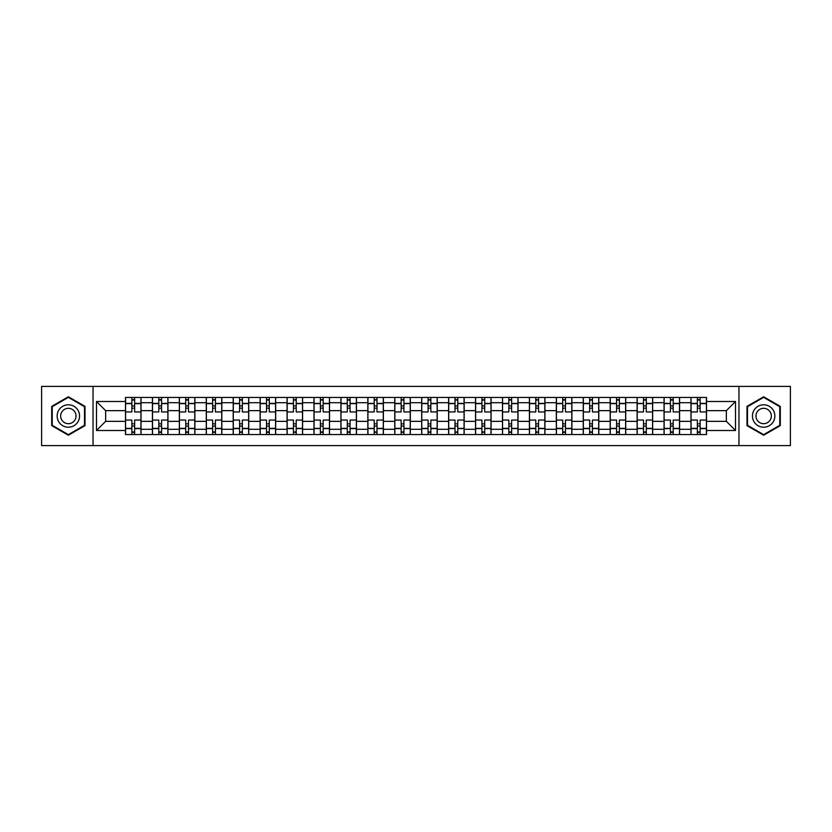 <?xml version="1.0" encoding="UTF-8"?>
<svg xmlns="http://www.w3.org/2000/svg" width="832" height="832" viewBox="0 0 832 832"><rect width="100%" height="100%" fill="white"/><g stroke="black" fill="none" stroke-linecap="round" stroke-linejoin="round"><path stroke-width="1.25" d="M738.962 445.598L790.4 445.598L790.4 386.402L41.6 386.402L41.6 445.598L738.962 445.598L738.962 386.402M152.422 434.554L152.422 402.709L141.024 402.709L141.024 434.554M141.024 402.709L141.024 397.446M152.422 402.709L152.422 397.446M167.95 397.446L167.95 434.554M179.348 434.554L179.348 397.446M194.886 397.446L194.886 434.554M206.274 434.554L206.274 397.446M221.811 397.446L221.811 434.554M233.199 434.554L233.199 397.446M248.737 397.446L248.737 434.554M260.125 434.554L260.125 397.446M275.662 397.446L275.662 434.554M287.061 434.554L287.061 397.446M302.588 397.446L302.588 434.554M313.986 434.554L313.986 397.446M329.524 397.446L329.524 434.554M340.912 434.554L340.912 397.446M356.45 397.446L356.45 434.554M367.838 434.554L367.838 397.446M383.375 397.446L383.375 434.554M394.774 434.554L394.774 397.446M410.301 397.446L410.301 434.554M421.699 434.554L421.699 397.446M437.226 397.446L437.226 434.554M448.625 434.554L448.625 397.446M464.162 397.446L464.162 434.554M475.55 434.554L475.55 397.446M491.088 397.446L491.088 434.554M502.476 434.554L502.476 397.446M518.014 397.446L518.014 434.554M529.412 434.554L529.412 397.446M544.939 397.446L544.939 434.554M556.338 434.554L556.338 397.446M571.875 397.446L571.875 434.554M583.263 434.554L583.263 397.446M598.801 397.446L598.801 434.554M610.189 434.554L610.189 397.446M625.726 397.446L625.726 434.554M637.114 434.554L637.114 397.446M652.652 397.446L652.652 434.554M664.05 434.554L664.05 397.446M679.578 397.446L679.578 434.554M690.976 434.554L690.976 397.446M690.976 421.356L679.578 421.356M664.05 421.356L652.652 421.356M637.114 421.356L625.726 421.356M610.189 421.356L598.801 421.356M583.263 421.356L571.875 421.356M556.338 421.356L544.939 421.356M529.412 421.356L518.014 421.356M502.476 421.356L491.088 421.356M475.55 421.356L464.162 421.356M448.625 421.356L437.226 421.356M421.699 421.356L410.301 421.356M394.774 421.356L383.375 421.356M367.838 421.356L356.45 421.356M340.912 421.356L329.524 421.356M313.986 421.356L302.588 421.356M287.061 421.356L275.662 421.356M260.125 421.356L248.737 421.356M233.199 421.356L221.811 421.356M206.274 421.356L194.886 421.356M179.348 421.356L167.95 421.356M152.422 421.356L141.024 421.356M690.976 410.644L679.578 410.644M664.05 410.644L652.652 410.644M637.114 410.644L625.726 410.644M610.189 410.644L598.801 410.644M583.263 410.644L571.875 410.644M556.338 410.644L544.939 410.644M529.412 410.644L518.014 410.644M502.476 410.644L491.088 410.644M475.55 410.644L464.162 410.644M448.625 410.644L437.226 410.644M421.699 410.644L410.301 410.644M394.774 410.644L383.375 410.644M367.838 410.644L356.45 410.644M340.912 410.644L329.524 410.644M313.986 410.644L302.588 410.644M287.061 410.644L275.662 410.644M260.125 410.644L248.737 410.644M233.199 410.644L221.811 410.644M206.274 410.644L194.886 410.644M179.348 410.644L167.95 410.644M152.422 410.644L141.024 410.644M105.643 421.356L125.486 421.356L125.486 410.644L105.643 410.644L105.643 421.356L96.491 430.498L96.491 401.502L125.486 401.502L125.486 410.644M706.514 410.644L706.514 421.356L726.357 421.356L726.357 410.644L706.514 410.644L706.514 397.446L125.486 397.446L125.486 401.502M706.514 401.502L735.509 401.502L735.509 430.498L706.514 430.498L706.514 421.356M125.486 421.356L125.486 434.554L706.514 434.554L706.514 430.498M125.486 430.498L96.491 430.498M93.038 445.598L93.038 386.402M85.01 406.38L68.359 396.77L51.698 406.38L51.698 425.62L68.359 435.23L85.01 425.62L85.01 406.38M780.302 406.38L763.641 396.77L746.99 406.38L746.99 425.62L763.641 435.23L780.302 425.62L780.302 406.38M134.638 431.964L131.872 431.964M131.872 400.036L134.638 400.036M161.564 431.964L158.808 431.964M158.808 400.036L161.564 400.036M188.49 431.964L185.734 431.964M185.734 400.036L188.49 400.036M215.426 431.964L212.659 431.964M212.659 400.036L215.426 400.036M242.351 431.964L239.585 431.964M239.585 400.036L242.351 400.036M269.277 431.964L266.521 431.964M266.521 400.036L269.277 400.036M296.202 431.964L293.446 431.964M293.446 400.036L296.202 400.036M323.138 431.964L320.372 431.964M320.372 400.036L323.138 400.036M350.064 431.964L347.298 431.964M347.298 400.036L350.064 400.036M376.99 431.964L374.223 431.964M374.223 400.036L376.99 400.036M403.915 431.964L401.159 431.964M401.159 400.036L403.915 400.036M430.841 431.964L428.085 431.964M428.085 400.036L430.841 400.036M457.777 431.964L455.01 431.964M455.01 400.036L457.777 400.036M484.702 431.964L481.936 431.964M481.936 400.036L484.702 400.036M511.628 431.964L508.862 431.964M508.862 400.036L511.628 400.036M538.554 431.964L535.798 431.964M535.798 400.036L538.554 400.036M565.479 431.964L562.723 431.964M562.723 400.036L565.479 400.036M592.415 431.964L589.649 431.964M589.649 400.036L592.415 400.036M619.341 431.964L616.574 431.964M616.574 400.036L619.341 400.036M646.266 431.964L643.51 431.964M643.51 400.036L646.266 400.036M673.192 431.964L670.436 431.964M670.436 400.036L673.192 400.036M700.128 431.964L697.362 431.964M697.362 400.036L700.128 400.036M96.491 401.502L105.643 410.644M726.357 421.356L735.509 430.498M726.357 410.644L735.509 401.502M140.941 434.554L140.941 411.944L134.638 411.944L134.638 397.446M131.872 397.446L131.872 411.944L125.58 411.944L125.58 397.446M140.941 411.944L140.941 397.446M125.58 434.554L125.58 420.056L131.872 420.056L131.872 434.554M134.638 434.554L134.638 420.056L140.941 420.056M131.872 408.148L134.638 408.148M125.58 420.056L125.58 411.944M134.638 423.852L131.872 423.852M134.638 432.307L131.872 432.307M131.872 426.098L134.638 426.098M134.638 405.902L131.872 405.902M131.872 399.693L134.638 399.693M58.635 421.606A11.222 11.222 0 0 0 73.965 425.714A11.222 11.222 0 0 0 78.073 410.394A11.222 11.222 0 0 0 62.743 406.286A11.222 11.222 0 0 0 58.635 421.606M61.703 419.838A7.686 7.686 0 0 0 72.197 422.656A7.686 7.686 0 0 0 75.005 412.162A7.686 7.686 0 0 0 64.511 409.344A7.686 7.686 0 0 0 61.703 419.838M68.359 397.363L84.49 406.682L84.49 425.318L68.359 434.637L52.218 425.318L52.218 406.682L68.359 397.363M753.927 421.606A11.222 11.222 0 0 0 769.257 425.714A11.222 11.222 0 0 0 773.365 410.394A11.222 11.222 0 0 0 758.035 406.286A11.222 11.222 0 0 0 753.927 421.606M756.995 419.838A7.686 7.686 0 0 0 767.489 422.656A7.686 7.686 0 0 0 770.297 412.162A7.686 7.686 0 0 0 759.803 409.344A7.686 7.686 0 0 0 756.995 419.838M763.641 397.363L779.782 406.682L779.782 425.318L763.641 434.637L747.51 425.318L747.51 406.682L763.641 397.363M167.866 434.554L167.866 411.944L161.564 411.944L161.564 397.446M158.808 397.446L158.808 411.944L152.506 411.944L152.506 397.446M167.866 411.944L167.866 397.446M152.506 434.554L152.506 420.056L158.808 420.056L158.808 434.554M161.564 434.554L161.564 420.056L167.866 420.056M158.808 408.148L161.564 408.148M152.506 420.056L152.506 411.944M161.564 423.852L158.808 423.852M161.564 432.307L158.808 432.307M158.808 426.098L161.564 426.098M161.564 405.902L158.808 405.902M158.808 399.693L161.564 399.693M194.792 434.554L194.792 411.944L188.49 411.944L188.49 397.446M185.734 397.446L185.734 411.944L179.431 411.944L179.431 397.446M194.792 411.944L194.792 397.446M179.431 434.554L179.431 420.056L185.734 420.056L185.734 434.554M188.49 434.554L188.49 420.056L194.792 420.056M185.734 408.148L188.49 408.148M179.431 420.056L179.431 411.944M188.49 423.852L185.734 423.852M188.49 432.307L185.734 432.307M185.734 426.098L188.49 426.098M188.49 405.902L185.734 405.902M185.734 399.693L188.49 399.693M221.728 434.554L221.728 411.944L215.426 411.944L215.426 397.446M212.659 397.446L212.659 411.944L206.357 411.944L206.357 397.446M221.728 411.944L221.728 397.446M206.357 434.554L206.357 420.056L212.659 420.056L212.659 434.554M215.426 434.554L215.426 420.056L221.728 420.056M212.659 408.148L215.426 408.148M206.357 420.056L206.357 411.944M215.426 423.852L212.659 423.852M215.426 432.307L212.659 432.307M212.659 426.098L215.426 426.098M215.426 405.902L212.659 405.902M212.659 399.693L215.426 399.693M248.654 434.554L248.654 411.944L242.351 411.944L242.351 397.446M239.585 397.446L239.585 411.944L233.293 411.944L233.293 397.446M248.654 411.944L248.654 397.446M233.293 434.554L233.293 420.056L239.585 420.056L239.585 434.554M242.351 434.554L242.351 420.056L248.654 420.056M239.585 408.148L242.351 408.148M233.293 420.056L233.293 411.944M242.351 423.852L239.585 423.852M242.351 432.307L239.585 432.307M239.585 426.098L242.351 426.098M242.351 405.902L239.585 405.902M239.585 399.693L242.351 399.693M275.579 434.554L275.579 411.944L269.277 411.944L269.277 397.446M266.521 397.446L266.521 411.944L260.218 411.944L260.218 397.446M275.579 411.944L275.579 397.446M260.218 434.554L260.218 420.056L266.521 420.056L266.521 434.554M269.277 434.554L269.277 420.056L275.579 420.056M266.521 408.148L269.277 408.148M260.218 420.056L260.218 411.944M269.277 423.852L266.521 423.852M269.277 432.307L266.521 432.307M266.521 426.098L269.277 426.098M269.277 405.902L266.521 405.902M266.521 399.693L269.277 399.693M302.505 434.554L302.505 411.944L296.202 411.944L296.202 397.446M293.446 397.446L293.446 411.944L287.144 411.944L287.144 397.446M302.505 411.944L302.505 397.446M287.144 434.554L287.144 420.056L293.446 420.056L293.446 434.554M296.202 434.554L296.202 420.056L302.505 420.056M293.446 408.148L296.202 408.148M287.144 420.056L287.144 411.944M296.202 423.852L293.446 423.852M296.202 432.307L293.446 432.307M293.446 426.098L296.202 426.098M296.202 405.902L293.446 405.902M293.446 399.693L296.202 399.693M329.43 434.554L329.43 411.944L323.138 411.944L323.138 397.446M320.372 397.446L320.372 411.944L314.07 411.944L314.07 397.446M329.43 411.944L329.43 397.446M314.07 434.554L314.07 420.056L320.372 420.056L320.372 434.554M323.138 434.554L323.138 420.056L329.43 420.056M320.372 408.148L323.138 408.148M314.07 420.056L314.07 411.944M323.138 423.852L320.372 423.852M323.138 432.307L320.372 432.307M320.372 426.098L323.138 426.098M323.138 405.902L320.372 405.902M320.372 399.693L323.138 399.693M356.366 434.554L356.366 411.944L350.064 411.944L350.064 397.446M347.298 397.446L347.298 411.944L340.995 411.944L340.995 397.446M356.366 411.944L356.366 397.446M340.995 434.554L340.995 420.056L347.298 420.056L347.298 434.554M350.064 434.554L350.064 420.056L356.366 420.056M347.298 408.148L350.064 408.148M340.995 420.056L340.995 411.944M350.064 423.852L347.298 423.852M350.064 432.307L347.298 432.307M347.298 426.098L350.064 426.098M350.064 405.902L347.298 405.902M347.298 399.693L350.064 399.693M383.292 434.554L383.292 411.944L376.99 411.944L376.99 397.446M374.223 397.446L374.223 411.944L367.931 411.944L367.931 397.446M383.292 411.944L383.292 397.446M367.931 434.554L367.931 420.056L374.223 420.056L374.223 434.554M376.99 434.554L376.99 420.056L383.292 420.056M374.223 408.148L376.99 408.148M367.931 420.056L367.931 411.944M376.99 423.852L374.223 423.852M376.99 432.307L374.223 432.307M374.223 426.098L376.99 426.098M376.99 405.902L374.223 405.902M374.223 399.693L376.99 399.693M410.218 434.554L410.218 411.944L403.915 411.944L403.915 397.446M401.159 397.446L401.159 411.944L394.857 411.944L394.857 397.446M410.218 411.944L410.218 397.446M394.857 434.554L394.857 420.056L401.159 420.056L401.159 434.554M403.915 434.554L403.915 420.056L410.218 420.056M401.159 408.148L403.915 408.148M394.857 420.056L394.857 411.944M403.915 423.852L401.159 423.852M403.915 432.307L401.159 432.307M401.159 426.098L403.915 426.098M403.915 405.902L401.159 405.902M401.159 399.693L403.915 399.693M437.143 434.554L437.143 411.944L430.841 411.944L430.841 397.446M428.085 397.446L428.085 411.944L421.782 411.944L421.782 397.446M437.143 411.944L437.143 397.446M421.782 434.554L421.782 420.056L428.085 420.056L428.085 434.554M430.841 434.554L430.841 420.056L437.143 420.056M428.085 408.148L430.841 408.148M421.782 420.056L421.782 411.944M430.841 423.852L428.085 423.852M430.841 432.307L428.085 432.307M428.085 426.098L430.841 426.098M430.841 405.902L428.085 405.902M428.085 399.693L430.841 399.693M464.069 434.554L464.069 411.944L457.777 411.944L457.777 397.446M455.01 397.446L455.01 411.944L448.708 411.944L448.708 397.446M464.069 411.944L464.069 397.446M448.708 434.554L448.708 420.056L455.01 420.056L455.01 434.554M457.777 434.554L457.777 420.056L464.069 420.056M455.01 408.148L457.777 408.148M448.708 420.056L448.708 411.944M457.777 423.852L455.01 423.852M457.777 432.307L455.01 432.307M455.01 426.098L457.777 426.098M457.777 405.902L455.01 405.902M455.01 399.693L457.777 399.693M491.005 434.554L491.005 411.944L484.702 411.944L484.702 397.446M481.936 397.446L481.936 411.944L475.634 411.944L475.634 397.446M491.005 411.944L491.005 397.446M475.634 434.554L475.634 420.056L481.936 420.056L481.936 434.554M484.702 434.554L484.702 420.056L491.005 420.056M481.936 408.148L484.702 408.148M475.634 420.056L475.634 411.944M484.702 423.852L481.936 423.852M484.702 432.307L481.936 432.307M481.936 426.098L484.702 426.098M484.702 405.902L481.936 405.902M481.936 399.693L484.702 399.693M517.93 434.554L517.93 411.944L511.628 411.944L511.628 397.446M508.862 397.446L508.862 411.944L502.57 411.944L502.57 397.446M517.93 411.944L517.93 397.446M502.57 434.554L502.57 420.056L508.862 420.056L508.862 434.554M511.628 434.554L511.628 420.056L517.93 420.056M508.862 408.148L511.628 408.148M502.57 420.056L502.57 411.944M511.628 423.852L508.862 423.852M511.628 432.307L508.862 432.307M508.862 426.098L511.628 426.098M511.628 405.902L508.862 405.902M508.862 399.693L511.628 399.693M544.856 434.554L544.856 411.944L538.554 411.944L538.554 397.446M535.798 397.446L535.798 411.944L529.495 411.944L529.495 397.446M544.856 411.944L544.856 397.446M529.495 434.554L529.495 420.056L535.798 420.056L535.798 434.554M538.554 434.554L538.554 420.056L544.856 420.056M535.798 408.148L538.554 408.148M529.495 420.056L529.495 411.944M538.554 423.852L535.798 423.852M538.554 432.307L535.798 432.307M535.798 426.098L538.554 426.098M538.554 405.902L535.798 405.902M535.798 399.693L538.554 399.693M571.782 434.554L571.782 411.944L565.479 411.944L565.479 397.446M562.723 397.446L562.723 411.944L556.421 411.944L556.421 397.446M571.782 411.944L571.782 397.446M556.421 434.554L556.421 420.056L562.723 420.056L562.723 434.554M565.479 434.554L565.479 420.056L571.782 420.056M562.723 408.148L565.479 408.148M556.421 420.056L556.421 411.944M565.479 423.852L562.723 423.852M565.479 432.307L562.723 432.307M562.723 426.098L565.479 426.098M565.479 405.902L562.723 405.902M562.723 399.693L565.479 399.693M598.707 434.554L598.707 411.944L592.415 411.944L592.415 397.446M589.649 397.446L589.649 411.944L583.346 411.944L583.346 397.446M598.707 411.944L598.707 397.446M583.346 434.554L583.346 420.056L589.649 420.056L589.649 434.554M592.415 434.554L592.415 420.056L598.707 420.056M589.649 408.148L592.415 408.148M583.346 420.056L583.346 411.944M592.415 423.852L589.649 423.852M592.415 432.307L589.649 432.307M589.649 426.098L592.415 426.098M592.415 405.902L589.649 405.902M589.649 399.693L592.415 399.693M625.643 434.554L625.643 411.944L619.341 411.944L619.341 397.446M616.574 397.446L616.574 411.944L610.272 411.944L610.272 397.446M625.643 411.944L625.643 397.446M610.272 434.554L610.272 420.056L616.574 420.056L616.574 434.554M619.341 434.554L619.341 420.056L625.643 420.056M616.574 408.148L619.341 408.148M610.272 420.056L610.272 411.944M619.341 423.852L616.574 423.852M619.341 432.307L616.574 432.307M616.574 426.098L619.341 426.098M619.341 405.902L616.574 405.902M616.574 399.693L619.341 399.693M652.569 434.554L652.569 411.944L646.266 411.944L646.266 397.446M643.51 397.446L643.51 411.944L637.208 411.944L637.208 397.446M652.569 411.944L652.569 397.446M637.208 434.554L637.208 420.056L643.51 420.056L643.51 434.554M646.266 434.554L646.266 420.056L652.569 420.056M643.51 408.148L646.266 408.148M637.208 420.056L637.208 411.944M646.266 423.852L643.51 423.852M646.266 432.307L643.51 432.307M643.51 426.098L646.266 426.098M646.266 405.902L643.51 405.902M643.51 399.693L646.266 399.693M679.494 434.554L679.494 411.944L673.192 411.944L673.192 397.446M670.436 397.446L670.436 411.944L664.134 411.944L664.134 397.446M679.494 411.944L679.494 397.446M664.134 434.554L664.134 420.056L670.436 420.056L670.436 434.554M673.192 434.554L673.192 420.056L679.494 420.056M670.436 408.148L673.192 408.148M664.134 420.056L664.134 411.944M673.192 423.852L670.436 423.852M673.192 432.307L670.436 432.307M670.436 426.098L673.192 426.098M673.192 405.902L670.436 405.902M670.436 399.693L673.192 399.693M706.42 434.554L706.42 411.944L700.128 411.944L700.128 397.446M697.362 397.446L697.362 411.944L691.059 411.944L691.059 397.446M706.42 411.944L706.42 397.446M691.059 434.554L691.059 420.056L697.362 420.056L697.362 434.554M700.128 434.554L700.128 420.056L706.42 420.056M697.362 408.148L700.128 408.148M691.059 420.056L691.059 411.944M700.128 423.852L697.362 423.852M700.128 432.307L697.362 432.307M697.362 426.098L700.128 426.098M700.128 405.902L697.362 405.902M697.362 399.693L700.128 399.693M664.05 402.709L652.652 402.709M637.114 402.709L625.726 402.709M610.189 402.709L598.801 402.709M583.263 402.709L571.875 402.709M556.338 402.709L544.939 402.709M529.412 402.709L518.014 402.709M502.476 402.709L491.088 402.709M475.55 402.709L464.162 402.709M448.625 402.709L437.226 402.709M421.699 402.709L410.301 402.709M394.774 402.709L383.375 402.709M367.838 402.709L356.45 402.709M340.912 402.709L329.524 402.709M313.986 402.709L302.588 402.709M287.061 402.709L275.662 402.709M260.125 402.709L248.737 402.709M233.199 402.709L221.811 402.709M206.274 402.709L194.886 402.709M179.348 402.709L167.95 402.709M690.976 402.709L679.578 402.709M664.05 429.291L652.652 429.291M637.114 429.291L625.726 429.291M610.189 429.291L598.801 429.291M583.263 429.291L571.875 429.291M556.338 429.291L544.939 429.291M529.412 429.291L518.014 429.291M502.476 429.291L491.088 429.291M475.55 429.291L464.162 429.291M448.625 429.291L437.226 429.291M421.699 429.291L410.301 429.291M394.774 429.291L383.375 429.291M367.838 429.291L356.45 429.291M340.912 429.291L329.524 429.291M313.986 429.291L302.588 429.291M287.061 429.291L275.662 429.291M260.125 429.291L248.737 429.291M233.199 429.291L221.811 429.291M206.274 429.291L194.886 429.291M179.348 429.291L167.95 429.291M152.422 429.291L141.024 429.291M690.976 429.291L679.578 429.291M140.941 403.395L134.638 403.395M131.872 403.395L125.58 403.395M131.872 403.634L125.58 403.634M131.872 428.366L125.58 428.366M131.872 428.605L125.58 428.605M140.941 428.605L134.638 428.605M140.941 403.634L134.638 403.634M140.941 428.366L134.638 428.366M167.866 403.395L161.564 403.395M158.808 403.395L152.506 403.395M158.808 403.634L152.506 403.634M158.808 428.366L152.506 428.366M158.808 428.605L152.506 428.605M167.866 428.605L161.564 428.605M167.866 403.634L161.564 403.634M167.866 428.366L161.564 428.366M194.792 403.395L188.49 403.395M185.734 403.395L179.431 403.395M185.734 403.634L179.431 403.634M185.734 428.366L179.431 428.366M185.734 428.605L179.431 428.605M194.792 428.605L188.49 428.605M194.792 403.634L188.49 403.634M194.792 428.366L188.49 428.366M221.728 403.395L215.426 403.395M212.659 403.395L206.357 403.395M212.659 403.634L206.357 403.634M212.659 428.366L206.357 428.366M212.659 428.605L206.357 428.605M221.728 428.605L215.426 428.605M221.728 403.634L215.426 403.634M221.728 428.366L215.426 428.366M248.654 403.395L242.351 403.395M239.585 403.395L233.293 403.395M239.585 403.634L233.293 403.634M239.585 428.366L233.293 428.366M239.585 428.605L233.293 428.605M248.654 428.605L242.351 428.605M248.654 403.634L242.351 403.634M248.654 428.366L242.351 428.366M275.579 403.395L269.277 403.395M266.521 403.395L260.218 403.395M266.521 403.634L260.218 403.634M266.521 428.366L260.218 428.366M266.521 428.605L260.218 428.605M275.579 428.605L269.277 428.605M275.579 403.634L269.277 403.634M275.579 428.366L269.277 428.366M302.505 403.395L296.202 403.395M293.446 403.395L287.144 403.395M293.446 403.634L287.144 403.634M293.446 428.366L287.144 428.366M293.446 428.605L287.144 428.605M302.505 428.605L296.202 428.605M302.505 403.634L296.202 403.634M302.505 428.366L296.202 428.366M329.43 403.395L323.138 403.395M320.372 403.395L314.07 403.395M320.372 403.634L314.07 403.634M320.372 428.366L314.07 428.366M320.372 428.605L314.07 428.605M329.43 428.605L323.138 428.605M329.43 403.634L323.138 403.634M329.43 428.366L323.138 428.366M356.366 403.395L350.064 403.395M347.298 403.395L340.995 403.395M347.298 403.634L340.995 403.634M347.298 428.366L340.995 428.366M347.298 428.605L340.995 428.605M356.366 428.605L350.064 428.605M356.366 403.634L350.064 403.634M356.366 428.366L350.064 428.366M383.292 403.395L376.99 403.395M374.223 403.395L367.931 403.395M374.223 403.634L367.931 403.634M374.223 428.366L367.931 428.366M374.223 428.605L367.931 428.605M383.292 428.605L376.99 428.605M383.292 403.634L376.99 403.634M383.292 428.366L376.99 428.366M410.218 403.395L403.915 403.395M401.159 403.395L394.857 403.395M401.159 403.634L394.857 403.634M401.159 428.366L394.857 428.366M401.159 428.605L394.857 428.605M410.218 428.605L403.915 428.605M410.218 403.634L403.915 403.634M410.218 428.366L403.915 428.366M437.143 403.395L430.841 403.395M428.085 403.395L421.782 403.395M428.085 403.634L421.782 403.634M428.085 428.366L421.782 428.366M428.085 428.605L421.782 428.605M437.143 428.605L430.841 428.605M437.143 403.634L430.841 403.634M437.143 428.366L430.841 428.366M464.069 403.395L457.777 403.395M455.01 403.395L448.708 403.395M455.01 403.634L448.708 403.634M455.01 428.366L448.708 428.366M455.01 428.605L448.708 428.605M464.069 428.605L457.777 428.605M464.069 403.634L457.777 403.634M464.069 428.366L457.777 428.366M491.005 403.395L484.702 403.395M481.936 403.395L475.634 403.395M481.936 403.634L475.634 403.634M481.936 428.366L475.634 428.366M481.936 428.605L475.634 428.605M491.005 428.605L484.702 428.605M491.005 403.634L484.702 403.634M491.005 428.366L484.702 428.366M517.93 403.395L511.628 403.395M508.862 403.395L502.57 403.395M508.862 403.634L502.57 403.634M508.862 428.366L502.57 428.366M508.862 428.605L502.57 428.605M517.93 428.605L511.628 428.605M517.93 403.634L511.628 403.634M517.93 428.366L511.628 428.366M544.856 403.395L538.554 403.395M535.798 403.395L529.495 403.395M535.798 403.634L529.495 403.634M535.798 428.366L529.495 428.366M535.798 428.605L529.495 428.605M544.856 428.605L538.554 428.605M544.856 403.634L538.554 403.634M544.856 428.366L538.554 428.366M571.782 403.395L565.479 403.395M562.723 403.395L556.421 403.395M562.723 403.634L556.421 403.634M562.723 428.366L556.421 428.366M562.723 428.605L556.421 428.605M571.782 428.605L565.479 428.605M571.782 403.634L565.479 403.634M571.782 428.366L565.479 428.366M598.707 403.395L592.415 403.395M589.649 403.395L583.346 403.395M589.649 403.634L583.346 403.634M589.649 428.366L583.346 428.366M589.649 428.605L583.346 428.605M598.707 428.605L592.415 428.605M598.707 403.634L592.415 403.634M598.707 428.366L592.415 428.366M625.643 403.395L619.341 403.395M616.574 403.395L610.272 403.395M616.574 403.634L610.272 403.634M616.574 428.366L610.272 428.366M616.574 428.605L610.272 428.605M625.643 428.605L619.341 428.605M625.643 403.634L619.341 403.634M625.643 428.366L619.341 428.366M652.569 403.395L646.266 403.395M643.51 403.395L637.208 403.395M643.51 403.634L637.208 403.634M643.51 428.366L637.208 428.366M643.51 428.605L637.208 428.605M652.569 428.605L646.266 428.605M652.569 403.634L646.266 403.634M652.569 428.366L646.266 428.366M679.494 403.395L673.192 403.395M670.436 403.395L664.134 403.395M670.436 403.634L664.134 403.634M670.436 428.366L664.134 428.366M670.436 428.605L664.134 428.605M679.494 428.605L673.192 428.605M679.494 403.634L673.192 403.634M679.494 428.366L673.192 428.366M706.42 403.395L700.128 403.395M697.362 403.395L691.059 403.395M697.362 403.634L691.059 403.634M697.362 428.366L691.059 428.366M697.362 428.605L691.059 428.605M706.42 428.605L700.128 428.605M706.42 403.634L700.128 403.634M706.42 428.366L700.128 428.366"/></g></svg>
